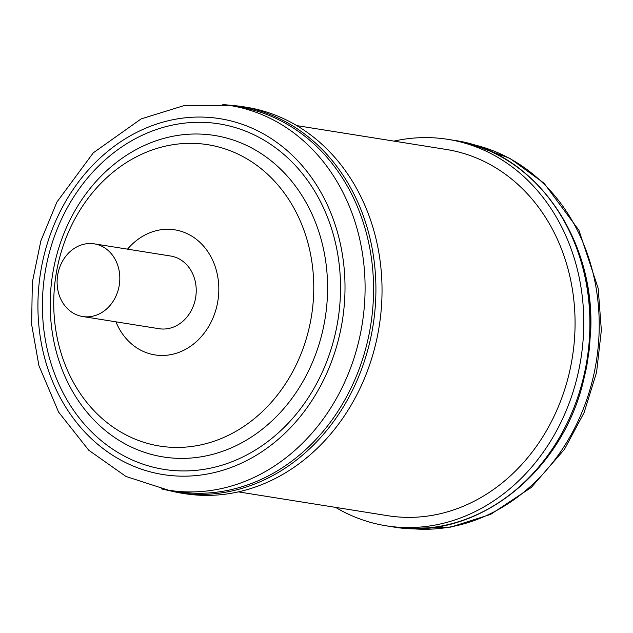 <?xml version="1.0" encoding="UTF-8"?>
<svg xmlns="http://www.w3.org/2000/svg" width="633" height="633" viewBox="0 0 633 633"><rect width="100%" height="100%" fill="white"/><g stroke="black" fill="none" stroke-linecap="round" stroke-linejoin="round"><path stroke-width="0.95" d="M82.67 316.524L159.081 328.709A36.801 31.207 -80.9 0 0 189.409 313.699A36.801 31.207 -80.9 0 0 193.603 275.964A36.801 31.207 -80.9 0 0 170.673 256.033L94.254 243.847A36.801 31.207 99.1 0 1 117.192 263.779A36.801 31.207 99.1 0 1 112.998 301.514A36.801 31.207 99.1 0 1 82.67 316.524A36.801 31.207 99.1 0 1 59.731 296.592A36.801 31.207 99.1 0 1 63.925 258.857A36.801 31.207 99.1 0 1 94.254 243.847M238.261 106.819A194.79 165.197 99.1 0 1 369.395 246.205A194.79 165.197 99.1 0 1 176.916 491.548L168.433 490.195A194.79 165.197 99.1 0 0 360.921 244.852A194.79 165.197 99.1 0 0 229.787 105.466L238.261 106.819M377.846 247.202A195.668 165.933 -80.9 0 0 246.118 107.191L240.01 106.209A195.668 165.933 99.1 0 1 371.729 246.229A195.668 165.933 99.1 0 1 178.387 492.664L184.496 493.645A195.668 165.933 -80.9 0 0 377.846 247.202M335.569 507.381A195.668 165.933 -80.9 0 0 386.233 525.809A195.668 165.933 -80.9 0 0 544.958 449.794A195.668 165.933 -80.9 0 0 572.857 253.904A195.668 165.933 -80.9 0 0 447.855 139.355L453.964 140.328A195.668 165.933 -80.9 0 1 578.973 254.877A195.668 165.933 -80.9 0 1 551.074 450.775A195.668 165.933 -80.9 0 1 392.341 526.783C472.851 541.587 559.232 476.364 582.637 384.199L586.569 367.362L589.418 348.459L590.684 329.413L590.36 310.415L588.429 291.639L584.932 273.274L579.883 255.487M447.855 139.355A195.668 165.933 -80.9 0 0 393.971 141.112M238.38 491.881L387.839 515.713A185.445 157.269 -80.9 0 0 538.279 443.67A185.445 157.269 -80.9 0 0 564.723 258.011A185.445 157.269 -80.9 0 0 446.241 149.451L296.782 125.619M341.147 247.606A180.191 152.806 99.1 0 1 225.72 469.362A180.191 152.806 99.1 0 1 41.786 345.618A180.191 152.806 99.1 0 1 157.213 123.87A180.191 152.806 99.1 0 1 341.147 247.606M336.78 249.038A174.93 148.351 99.1 0 1 224.723 464.321A174.93 148.351 99.1 0 1 46.154 344.186A174.93 148.351 99.1 0 1 158.218 128.91A174.93 148.351 99.1 0 1 336.78 249.038M53.694 340.467A162.76 138.026 99.1 0 1 157.957 140.162A162.76 138.026 99.1 0 1 324.096 251.942A162.76 138.026 99.1 0 1 219.833 452.239A162.76 138.026 99.1 0 1 53.694 340.467M310.494 253.888A152.577 129.393 99.1 0 1 212.751 441.66A152.577 129.393 99.1 0 1 57.01 336.875A152.577 129.393 99.1 0 1 154.745 149.103A152.577 129.393 99.1 0 1 310.494 253.888M127.518 249.157A63.316 53.694 99.1 0 1 180.334 231.069A63.316 53.694 99.1 0 1 217.467 275.149A63.316 53.694 99.1 0 1 182.344 350.943A63.316 53.694 99.1 0 1 115.934 321.833M409.614 528.468A194.79 165.197 -80.9 0 0 588.366 256.84A194.79 165.197 -80.9 0 0 470.905 144.102M229.787 105.466L184.876 105.347L141.127 118.909L93.288 152.83L56.891 202.077L40.86 240.888L32.315 282.373L31.65 324.602L38.906 365.589L58.592 412.091L88.786 450.261L125.983 476.475L168.433 490.195M240.01 106.209L222.808 104.532M178.387 492.664L161.518 488.913M470.833 144.079L509.787 158.29L544 183.151L578.918 230.27L598.185 288.395L601.35 330.268L596.571 372.354L584.069 412.692L564.422 449.383L531.253 487.465L490.686 514.352L450.696 527.123L409.543 528.468M392.341 526.783L386.233 525.809M453.964 140.328C535.091 151.303 596.895 240.16 590.478 335.031"/></g></svg>
